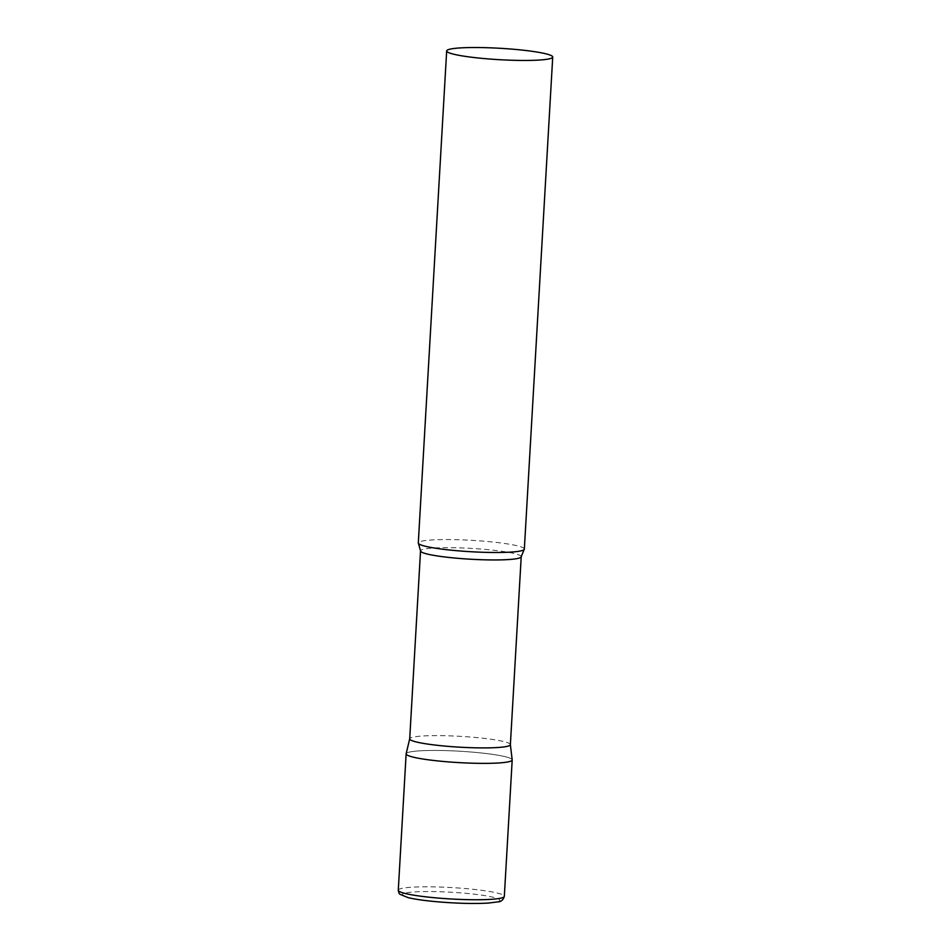 <?xml version="1.0" encoding="UTF-8"?>
<svg xmlns="http://www.w3.org/2000/svg" width="951" height="951" viewBox="0 0 951 951"><rect width="100%" height="100%" fill="white"/><g stroke="black" fill="none" stroke-linecap="round" stroke-linejoin="round"><path stroke-width="0.71" stroke-dasharray="4.75 3.57" d="M406.136 753.846A53.113 5.706 -176.7 0 1 473.598 752.229A53.113 5.706 -176.7 0 1 512.197 759.968M510.378 744.562L510.378 744.609A50.427 5.421 3.3 0 0 510.378 744.562A50.427 5.421 3.3 0 0 466.632 736.752A50.427 5.421 3.3 0 0 411.605 737.524A50.427 5.421 3.3 0 0 409.715 738.761L409.703 738.808M512.185 759.861A53.113 5.706 3.3 0 0 466.109 751.635A53.113 5.706 3.3 0 0 408.145 752.443A53.113 5.706 3.3 0 0 406.16 753.739M524.346 549.096A53.113 5.706 3.3 0 0 478.769 540.798A53.113 5.706 3.3 0 0 420.306 541.571A53.113 5.706 3.3 0 0 418.297 542.973M398.279 890.219A53.113 5.706 -176.7 0 1 465.74 888.591A53.113 5.706 -176.7 0 1 504.327 896.329M437.781 901.798A48.87 5.254 -176.7 0 1 404.116 893.381A48.87 5.254 -176.7 0 1 464.338 893.191A48.87 5.254 -176.7 0 1 498.003 901.596A48.87 5.254 -176.7 0 1 437.781 901.798M521.219 556.715A50.427 5.421 3.3 0 0 477.949 548.834A50.427 5.421 3.3 0 0 422.434 549.571A50.427 5.421 3.3 0 0 420.532 550.902"/><path stroke-width="1.43" d="M504.327 896.329L512.197 759.968A53.113 5.706 -176.7 0 1 444.735 761.585A53.113 5.706 -176.7 0 1 406.136 753.846L398.279 890.219C398.707 892.751 399.301 894.118 400.062 894.332L408.276 897.685C415.302 899.325 425.097 900.704 437.65 901.81C457.36 903.45 474.252 903.866 488.327 903.07L497.86 901.881C501.094 901.81 503.257 899.955 504.327 896.329A53.113 5.706 -176.7 0 1 436.866 897.958A53.113 5.706 -176.7 0 1 398.279 890.219M409.715 738.761A50.427 5.421 3.3 0 0 409.703 738.856A50.427 5.421 3.3 0 0 452.973 746.737A50.427 5.421 3.3 0 0 508.476 746A50.427 5.421 3.3 0 0 510.378 744.657L512.185 759.861A53.113 5.706 3.3 0 1 510.188 761.371A53.113 5.706 3.3 0 1 451.214 762.108A53.113 5.706 3.3 0 1 406.16 753.739L409.703 738.808M446.673 50.938L418.297 542.973A53.113 5.706 3.3 0 0 418.464 543.461A53.113 5.706 3.3 0 0 466.097 551.425A53.113 5.706 3.3 0 0 522.349 550.498A53.113 5.706 3.3 0 0 524.132 549.559A53.113 5.706 3.3 0 0 524.346 549.096L552.721 57.048A53.113 5.706 3.3 0 0 507.145 48.751A53.113 5.706 3.3 0 0 448.67 49.523A53.113 5.706 3.3 0 0 446.673 50.938A53.113 5.706 3.3 0 0 492.249 59.224A53.113 5.706 3.3 0 0 550.724 58.451A53.113 5.706 3.3 0 0 552.721 57.048M409.703 738.856L420.532 550.902A50.427 5.421 3.3 0 0 463.803 558.784A50.427 5.421 3.3 0 0 519.317 558.047A50.427 5.421 3.3 0 0 521.219 556.715L524.132 549.559M510.378 744.657L521.219 556.715M420.532 550.902L418.464 543.461"/></g></svg>
